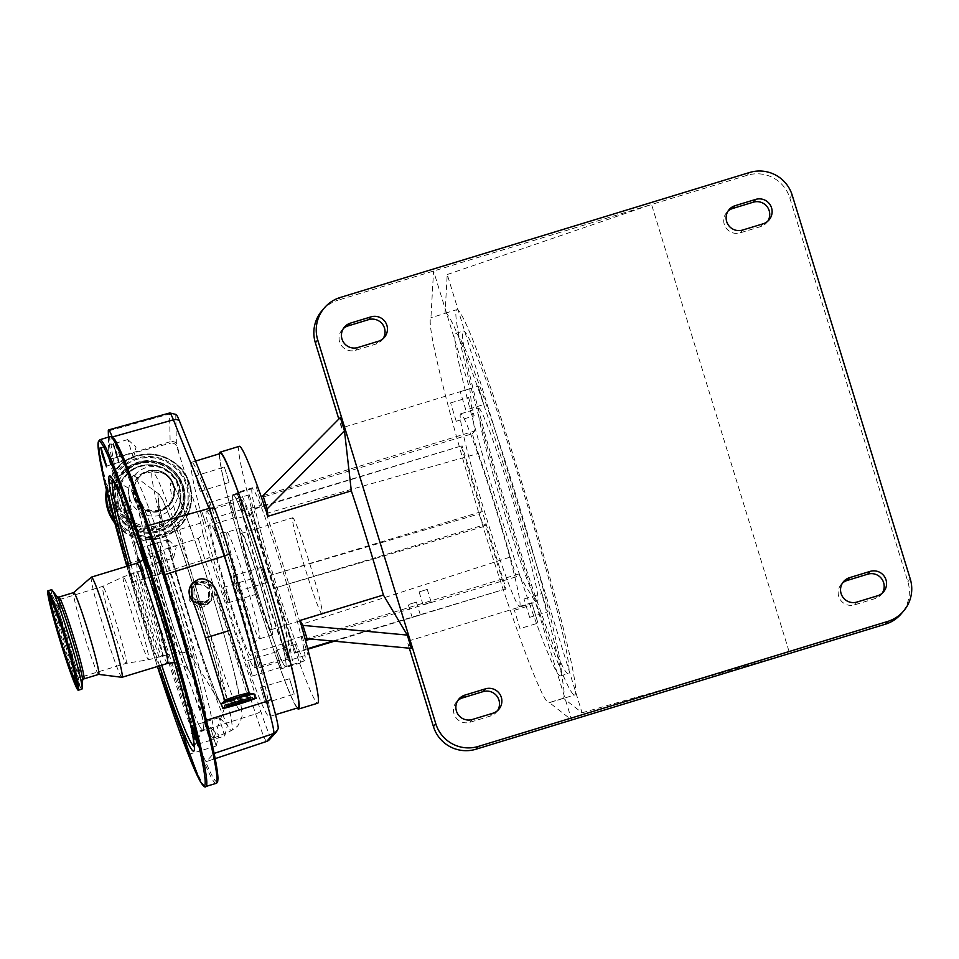 <?xml version="1.0" encoding="UTF-8"?>
<svg xmlns="http://www.w3.org/2000/svg" width="959" height="959" viewBox="0 0 959 959"><rect width="100%" height="100%" fill="white"/><g stroke="black" fill="none" stroke-linecap="round" stroke-linejoin="round"><path stroke-width="0.72" stroke-dasharray="4.79 3.6" d="M192.867 601.377L205.322 604.458L211.316 600.514L213.509 586.956L204.83 579.356L198.153 579.536L193.095 582.473M249.903 699.051L227.583 705.908L249.903 699.051M228.805 705.488L248.693 699.399L228.805 705.488M204.639 602.108L209.518 598.907L209.458 584.93L198.825 581.873L193.958 585.074L194.018 599.063L204.639 602.108M157.815 554.158A46.835 2.697 73 0 1 157.923 554.47A46.835 2.697 73 0 1 164.085 574.861L205.933 720.425A46.835 2.697 73 0 1 210.8 738.43A46.835 2.697 73 0 1 210.896 738.778M212.922 747.756A46.835 2.697 73 0 1 212.97 748.008A46.835 2.697 73 0 1 213.461 753.654L206.425 761.53A46.835 2.697 73 0 1 206.341 761.59A46.835 2.697 73 0 1 204.075 757.97A179.956 10.357 73 0 1 200.755 749.674A46.835 2.697 73 0 1 194.989 733.06L144.222 578.637A46.835 2.697 73 0 1 137.784 558.078L198.309 538.395L203.128 534.547L200.731 523.039L176.732 446.51A5.275 5.263 40.5 0 0 170.438 443.19L170.139 441.763L108.954 459.517L170.438 443.19M176.252 414.492A41.992 2.421 -107 0 0 175.917 414.444A41.992 2.421 -107 0 0 175.773 415.343L176.36 443.118L177.187 446.391A307.168 17.682 73 0 1 179.537 454.134M203.128 534.547A41.992 2.421 -107 0 0 210.021 556.795L260.776 711.218A41.992 2.421 -107 0 0 271.037 736.74L278.074 728.864A41.992 2.421 -107 0 0 278.17 728.672M191.392 462.43A132.953 7.648 -107 0 0 223.855 593.993A132.953 7.648 -107 0 0 269.287 716.577A132.953 7.648 -107 0 0 269.527 716.409A132.953 7.648 -107 0 0 237.065 584.858A132.953 7.648 -107 0 0 191.644 462.262A132.953 7.648 -107 0 0 191.392 462.43M298.141 707.766A132.953 7.648 73 0 1 252.708 585.182A132.953 7.648 73 0 1 220.246 453.631A132.953 7.648 73 0 1 220.486 453.463M219.443 453.775A134.296 7.732 -107 0 0 251.917 582.868A134.296 7.732 -107 0 0 297.098 708.09M239.33 446.307A134.296 7.732 -107 0 0 239.091 446.474A134.296 7.732 -107 0 0 254.543 519.826A134.296 7.732 -107 0 0 272.596 581.705A134.296 7.732 -107 0 0 292.087 641.895A134.296 7.732 -107 0 0 317.765 703.187M256.185 486.692L261.819 505.009L256.197 486.681L236.969 492.554L242.567 510.895L236.969 492.554M252.109 488.802A89.978 5.179 -107 0 0 274.082 577.833A89.978 5.179 -107 0 0 304.818 660.799A89.978 5.179 -107 0 0 304.986 660.679A89.978 5.179 -107 0 0 283.025 571.648A89.978 5.179 -107 0 0 252.277 488.682A89.978 5.179 -107 0 0 252.109 488.802M302.217 636.344L307.839 654.685L302.217 636.344M266.29 513.437L478.349 453.463L472.284 433.756L261.399 497.553L266.29 513.437A124.023 7.145 73 0 1 300.515 624.693L305.489 640.468M307.647 648.656L295.312 652.372L251.318 509.349L250.599 510.188L462.034 445.755L251.318 509.349M249.232 494.808L254.854 513.149L249.232 494.808M295.276 644.472L300.898 662.813L295.276 644.472M285.758 666.553A89.978 5.179 -107 0 0 263.785 577.522A89.978 5.179 -107 0 0 233.037 494.556A89.978 5.179 -107 0 0 232.869 494.676A89.978 5.179 -107 0 0 254.842 583.707A89.978 5.179 -107 0 0 285.59 666.673A89.978 5.179 -107 0 0 285.758 666.553M288.623 660.547L283.001 642.206L288.611 660.559L307.839 654.685M235.638 519.011L230.016 500.67L235.626 519.023L254.854 513.149M281.682 668.663L276.06 650.334L281.682 668.663M280.28 665.246L276.504 651.796L280.28 665.246M248.585 662.573L252.361 676.023L248.585 662.573M230.891 504.698L235.171 517.548L230.891 504.698M205.897 523.806L201.618 510.955L205.897 523.806M287.736 656.531L283.456 643.669L287.736 656.531M255.034 655.045L259.314 667.896L255.034 655.045M232.893 494.736A89.906 5.179 -107 0 0 254.842 583.695A89.906 5.179 -107 0 0 285.566 666.601A89.906 5.179 -107 0 0 285.734 666.493A89.906 5.179 -107 0 0 263.785 577.522A89.906 5.179 -107 0 0 233.061 494.628A89.906 5.179 -107 0 0 232.893 494.736M239.306 492.782A89.906 5.179 -107 0 0 261.256 581.741A89.906 5.179 -107 0 0 291.98 664.647A89.906 5.179 -107 0 0 292.147 664.539A89.906 5.179 -107 0 0 270.198 575.568A89.906 5.179 -107 0 0 239.474 492.662A89.906 5.179 -107 0 0 239.306 492.782M241.656 500.406A81.923 4.711 -107 0 0 261.651 581.466A81.923 4.711 -107 0 0 289.642 657.011A81.923 4.711 -107 0 0 289.798 656.903A81.923 4.711 -107 0 0 269.791 575.844A81.923 4.711 -107 0 0 241.8 500.31A81.923 4.711 -107 0 0 241.656 500.406M206.389 511.183A81.923 4.711 73 0 1 206.545 511.075A81.923 4.711 73 0 1 234.535 586.608A81.923 4.711 73 0 1 254.531 667.668A81.923 4.711 73 0 1 254.387 667.776A81.923 4.711 73 0 1 226.396 592.23A81.923 4.711 73 0 1 206.389 511.183M239.726 528.361A55.73 3.213 73 0 1 239.834 528.289A55.73 3.213 73 0 1 258.882 579.68A55.73 3.213 73 0 1 272.488 634.822A55.73 3.213 73 0 1 272.38 634.894A55.73 3.213 73 0 1 253.344 583.504A55.73 3.213 73 0 1 239.726 528.361M270.906 629.691A50.359 2.901 73 0 1 270.81 629.763A50.359 2.901 73 0 1 253.608 583.324A50.359 2.901 73 0 1 241.308 533.492A50.359 2.901 73 0 1 241.404 533.432A50.359 2.901 73 0 1 258.606 579.859A50.359 2.901 73 0 1 270.906 629.691M322.2 614.036A50.359 2.901 73 0 1 322.104 614.096A50.359 2.901 73 0 1 304.902 567.656A50.359 2.901 73 0 1 292.603 517.836A50.359 2.901 73 0 1 292.699 517.764A50.359 2.901 73 0 1 309.901 564.204A50.359 2.901 73 0 1 322.2 614.036M238.347 495.983L242.124 509.433L238.347 495.983M242.567 510.895L261.807 505.021M212.335 516.266L208.559 502.828L212.335 516.266M478.349 453.463A108.535 6.245 73 0 1 510.224 557.071L300.515 624.693M510.224 557.071L516.29 576.779L518.603 574.057L535.458 602.252L571.672 719.993L549.315 702.551A201.438 11.592 -107 0 1 548.944 702.803L574.597 694.975A201.438 11.592 -107 0 0 574.956 694.712A201.438 11.592 -107 0 0 525.784 495.395A201.438 11.592 -107 0 0 456.94 309.649A201.438 11.592 -107 0 0 456.58 309.901A201.438 11.592 -107 0 0 505.753 509.229A201.438 11.592 -107 0 0 574.597 694.975M310.62 638.994L516.29 576.779M472.284 433.756L474.609 431.047L469.79 388.791L433.564 271.049L430.927 317.741A201.438 11.592 -107 0 0 480.111 517.057A201.438 11.592 -107 0 0 548.944 702.803M519.718 606.34A100.719 5.802 -107 0 0 495.132 506.688A100.719 5.802 -107 0 0 460.716 413.808A100.719 5.802 -107 0 0 460.524 413.94A100.719 5.802 -107 0 0 485.122 513.604A100.719 5.802 -107 0 0 519.538 606.472A100.719 5.802 -107 0 0 519.718 606.34M465.858 410.008L460.236 391.668L465.846 410.02L483.792 404.542L478.193 386.189L483.816 404.53M456.232 421.265L450.622 402.924L456.232 421.265M520.03 628.601L514.384 610.272L520.006 628.613L537.963 623.134L532.353 604.781L537.963 623.134M529.644 617.344L524.022 599.015L529.644 617.344M483.504 526.611L485.29 524.525L274.574 588.119L483.504 526.611L479.548 513.784L481.334 511.698L461.315 446.594M334.379 641.211L506.028 588.778L462.034 445.755M505.309 589.617L485.29 524.525M445.036 313.425A201.438 11.592 73 0 1 445.408 313.173A201.438 11.592 73 0 1 514.24 498.92A201.438 11.592 73 0 1 563.424 698.236L582.053 712.777L447.23 274.526L445.036 313.425L430.927 317.741M563.424 698.236L549.315 702.551M478.481 408.462A100.719 5.802 73 0 1 478.661 408.33A100.719 5.802 73 0 1 513.077 501.197A100.719 5.802 73 0 1 537.675 600.861A100.719 5.802 73 0 1 537.484 600.993A100.719 5.802 73 0 1 503.067 508.114A100.719 5.802 73 0 1 478.481 408.462M468.555 397.458L474.178 415.786L468.555 397.458M541.955 593.537L547.577 611.878L541.955 593.537M560.703 675.735A179.117 10.309 73 0 1 560.38 675.963A179.117 10.309 73 0 1 499.171 510.811A179.117 10.309 73 0 1 455.441 333.576A179.117 10.309 73 0 1 455.765 333.348A179.117 10.309 73 0 1 516.973 498.512A179.117 10.309 73 0 1 560.703 675.735M463.137 331.227A179.117 10.309 73 0 1 463.461 330.999A179.117 10.309 73 0 1 524.669 496.163A179.117 10.309 73 0 1 568.399 673.398A179.117 10.309 73 0 1 568.076 673.614A179.117 10.309 73 0 1 506.867 508.462A179.117 10.309 73 0 1 463.137 331.227M582.053 712.777L789.665 653.439L651.545 204.483L747.205 175.281A34.116 34.033 -139.5 0 1 789.796 197.914L907.861 581.705A34.116 34.033 -139.5 0 1 901.22 613.808M447.23 274.526L651.545 204.483L337.904 300.251L340.289 297.47M882.22 593.189A12.755 12.731 -139.5 0 1 875.183 598.56L854.661 604.829A12.755 12.731 -139.5 0 1 842.505 583.048M767.775 221.205A12.755 12.731 -139.5 0 1 760.739 226.576L740.228 232.833A12.755 12.731 -139.5 0 1 728.073 211.052M481.334 511.698L270.618 575.292L479.548 513.784M469.79 388.791L341.56 427.942L340.361 417.489M263.03 495.647L474.609 431.047M383.097 338.659A12.755 12.731 -139.5 0 1 376.06 344.029L355.549 350.299A12.755 12.731 -139.5 0 1 343.394 328.517M341.56 427.942L338.827 419.047M321.996 310.668A34.116 34.033 -139.5 0 1 337.904 300.251M497.541 710.643A12.755 12.731 -139.5 0 1 490.505 716.013L469.982 722.283A12.755 12.731 -139.5 0 1 457.827 700.502M409.313 648.176L407.227 641.403L535.458 602.252M411.399 648.38L407.227 641.403M518.603 574.057L307.036 638.658M423.051 604.733L431.202 602.228L423.051 604.733M427.246 589.413L419.107 591.919L427.246 589.413L431.202 602.228M412.202 617.428L420.354 614.923L412.202 617.428L408.258 604.602L416.41 602.096L408.258 604.602M295.312 652.372L294.593 653.211L307.791 649.231M506.028 588.778L332.809 641.056M294.593 653.211L250.599 510.188M112.287 437.04L147.914 525.664A46.835 2.697 73 0 1 153.26 540.289A46.835 2.697 73 0 1 153.356 540.564M108.894 459.037L108.427 437.124M200.731 523.039L134.692 543.202L108.954 459.517M133.852 497.146A20.81 20.762 40.5 0 0 159.841 510.955A20.81 20.762 40.5 0 0 173.603 485.014A20.81 20.762 40.5 0 0 147.614 471.193A20.81 20.762 40.5 0 0 133.852 497.146M129.777 498.596A24.85 24.79 -139.5 0 1 146.2 467.62A24.85 24.79 -139.5 0 1 177.223 484.103A24.85 24.79 -139.5 0 1 160.8 515.079A24.85 24.79 -139.5 0 1 129.777 498.596M117.166 505.585A34.248 34.164 -139.5 0 1 156.785 462.13A34.248 34.164 -139.5 0 1 175.893 517.86A34.248 34.164 -139.5 0 1 117.166 505.585M106.413 489.713A42.903 42.807 -139.5 0 1 189.642 484.487A42.903 42.807 -139.5 0 1 114.96 523.386M118.472 506.22A31.623 31.551 -139.5 0 1 155.058 466.086A31.623 31.551 -139.5 0 1 172.716 517.548A31.623 31.551 -139.5 0 1 118.472 506.22M159.65 510.32A20.139 20.103 -139.5 0 1 138.42 477.99A20.139 20.103 -139.5 0 1 172.968 485.206A20.139 20.103 -139.5 0 1 159.65 510.32M160.249 509.625A20.139 20.103 -139.5 0 1 139.007 477.294A20.139 20.103 -139.5 0 1 171.134 479.368A20.139 20.103 -139.5 0 1 160.249 509.625M212.97 748.008A179.956 10.357 73 0 1 212.251 775.939A179.956 10.357 73 0 1 204.075 757.97A46.835 2.697 73 0 1 200.755 749.674A179.956 10.357 73 0 1 145.504 582.533A179.956 10.357 73 0 1 136.022 549.579A179.956 10.357 73 0 1 130.436 529.368A179.956 10.357 73 0 1 112.491 437.568A179.956 10.357 73 0 1 116.602 443.238M137.784 558.078L134.692 543.202M128.015 565.942L132.845 583.012L127.247 566.182M127.943 565.966L133.289 582.173L127.823 565.438M139.451 560.631L144.809 578.673L139.451 560.631M145.372 578.792L143.706 570.773L139.618 559.517L145.372 578.792M188.983 752.671L184.296 737.315M195.912 732.508L201.27 750.549L195.912 732.508M201.834 750.669L200.167 742.65L196.08 731.393L201.834 750.669M197.518 742.686L192.831 727.33M204.447 722.523L209.805 740.564L204.447 722.523M210.369 740.684L208.702 732.664L204.615 721.408L210.369 740.684M146.331 564.635L141.644 549.279M153.26 544.472L158.619 562.525L153.26 544.472M159.182 562.633L157.516 554.614L153.428 543.357L159.182 562.633M106.161 464.588L101.462 449.22M113.09 444.425L118.448 462.466L113.09 444.425M119.012 462.586L117.346 454.566L113.258 443.31L119.012 462.586M113.462 443.933L119.084 462.274L113.462 443.933M133.373 457.899L127.751 439.558L133.373 457.899L119.084 462.274M153.632 543.981L159.254 562.322L153.632 543.981M173.543 557.958L167.921 539.617L173.543 557.958L159.254 562.322M204.818 722.031L210.441 740.372L204.818 722.031M224.73 736.009L219.108 717.668L224.73 736.009L210.441 740.372M196.283 732.017L201.905 750.358L196.283 732.017L210.572 727.653L216.183 746.006L210.572 727.653M216.183 746.006L201.905 750.358M139.822 560.14L145.444 578.481L139.822 560.14L154.111 555.776L159.721 574.129L154.111 555.776M159.721 574.129L145.444 578.481M121.937 677.306A52.373 3.021 73 0 1 120.642 675.615A52.373 3.021 73 0 1 101.942 621.792A52.373 3.021 73 0 1 91.357 577.15M98.693 674.381A42.771 2.457 73 0 1 98.633 674.381A42.771 2.457 73 0 1 97.578 673.014A42.771 2.457 73 0 1 82.306 629.044A42.771 2.457 73 0 1 73.663 592.59L73.687 592.566M81.899 689.125A51.966 2.997 73 0 1 80.532 687.459A51.966 2.997 73 0 1 61.784 633.408A51.966 2.997 73 0 1 51.546 589.713M103.728 587.675A40.218 2.314 73 0 1 118.233 629.512A40.218 2.314 73 0 1 126.168 663.328A40.218 2.314 73 0 1 126.144 663.328A40.218 2.314 73 0 1 125.102 662.034A40.218 2.314 73 0 1 110.645 620.353A40.218 2.314 73 0 1 102.649 586.393A40.218 2.314 73 0 1 102.673 586.393A40.218 2.314 73 0 1 103.728 587.675M199.868 607.479A110.788 6.377 73 0 1 221.637 705.249A110.788 6.377 73 0 1 220.798 703.786A110.788 6.377 73 0 1 184.272 600.01A110.788 6.377 73 0 1 158.451 498.284A110.788 6.377 73 0 1 161.903 498.944A110.788 6.377 73 0 1 192.591 583.839L189.966 586.021L189.079 600.502L199.796 607.491L198.969 605.069A10.405 10.381 40.5 0 0 208.115 589.006A10.405 10.381 40.5 0 0 193.215 586.345L193.346 586.237A110.788 6.377 73 0 1 199.136 605.057L198.969 605.069M193.215 586.345L192.591 583.839M194.281 582.209L196.739 581.178C204.375 580.95 208.642 582.509 209.553 585.877A119.264 6.869 -107 0 0 170.738 483.048A119.264 6.869 -107 0 0 200.491 603.139A119.264 6.869 -107 0 0 240.829 710.871A119.264 6.869 -107 0 0 212.574 595.695L210.081 601.964L204.279 605.68L201.654 606.16L189.223 599.183L190.805 585.038L194.281 582.209A135.291 7.792 73 0 0 152.541 471.768L133.349 475.484A137.341 7.9 -107 0 0 133.049 475.664A137.341 7.9 -107 0 0 161.076 593.357A137.341 7.9 -107 0 0 209.901 733.803A137.341 7.9 -107 0 0 213.557 738.178A137.341 7.9 -107 0 0 213.761 738.022A137.341 7.9 -107 0 0 213.977 737.627A137.341 7.9 -107 0 0 184.931 617.668A137.341 7.9 -107 0 0 136.909 479.884A137.341 7.9 -107 0 0 134.008 475.712A137.341 7.9 -107 0 0 133.349 475.484M199.796 607.491A12.827 12.791 40.5 0 0 212.155 596.174L209.134 586.357A12.827 12.791 40.5 0 0 192.531 583.887M201.654 606.16A135.291 7.792 73 0 1 231.754 730.386A135.291 7.792 73 0 1 231.551 730.542L237.688 726.047C244.749 712.813 241.32 716.577 241.32 705.872L233.852 671.18C228.302 649.171 221.217 624.021 212.598 595.707L212.155 596.174M199.928 607.407A112.131 6.449 73 0 1 224.478 708.15A112.131 6.449 73 0 1 221.157 705.021A112.131 6.449 73 0 1 179.501 584.295A112.131 6.449 73 0 1 159.182 494.293A112.131 6.449 73 0 1 161.556 497.709A112.131 6.449 73 0 1 192.651 583.767M213.557 738.178L231.551 730.542A135.291 7.792 73 0 1 185.399 606.208A135.291 7.792 73 0 1 152.241 471.948A135.291 7.792 73 0 1 152.541 471.768L163.39 473.35C169.755 477.33 171.577 479.56 179.393 498.105C187.796 518.999 197.842 548.212 209.542 585.781L209.134 586.357M197.458 583.48L208.786 588.023L208.307 600.322L203.572 603.355L200.934 603.774L191.237 597.853L192.639 586.608L197.458 583.48M193.346 586.237L191.74 587.675L190.745 598.931L199.136 605.057M193.406 586.165A112.131 6.449 73 0 1 199.196 604.985M254.051 586.776L256.76 594.065L254.758 585.937L252.049 578.649L254.051 586.776M225.904 594.748L227.906 602.875L223.195 587.459L225.904 594.748M224.394 467.093L229.129 482.485L224.406 467.081L195.552 475.892L200.263 491.308L195.552 475.892M264.576 574.453L261.867 567.165L266.578 582.581L264.576 574.453M235.015 584.103L233.025 575.975L235.734 583.264L237.724 591.391L235.015 584.103M294.233 694.136L289.522 678.732L294.233 694.136L265.367 702.959L260.668 687.543L265.367 702.959M192.459 600.466A12.827 12.791 40.5 0 0 211.639 600.154A12.827 12.791 40.5 0 0 204.83 579.356M205.502 637.939L229.98 630.411M224.646 700.154L249.124 692.626M224.154 701.568L250.263 693.513M221.397 703.654A16.962 0.623 162.9 0 0 236.837 699.591A16.962 0.623 162.9 0 0 253.799 693.765M221.325 703.846A17.058 0.623 162.9 0 0 237.341 699.567A17.058 0.623 162.9 0 0 253.919 693.848M252.493 697.421L224.526 705.992L252.493 697.421M250.443 697.397L226.216 704.841L250.443 697.397M218.196 633.611L207.791 637.208L227.667 631.118L218.196 633.611M204.938 601.761A10.405 10.381 40.5 0 0 210.572 586.129A10.405 10.381 40.5 0 0 193.97 585.05A10.405 10.381 40.5 0 0 204.938 601.761M169.779 412.957A45.169 2.601 -107 0 0 169.695 413.017A45.169 2.601 -107 0 0 169.551 413.988A6.713 6.569 178.8 0 1 175.773 415.343M250.79 655.488A69.156 3.98 73 0 1 227.403 593.01A69.156 3.98 73 0 1 210.141 523.362A69.156 3.98 73 0 1 233.528 585.841A69.156 3.98 73 0 1 250.79 655.488M226.911 532.281A55.73 3.213 73 0 1 227.007 532.209A55.73 3.213 73 0 1 246.055 583.599A55.73 3.213 73 0 1 259.661 638.742A55.73 3.213 73 0 1 259.565 638.814A55.73 3.213 73 0 1 240.517 587.423A55.73 3.213 73 0 1 226.911 532.281M854.661 604.829L857.046 602.036M875.183 598.56L877.557 595.779M747.205 175.281L749.59 172.5M789.796 197.914L792.182 195.133M907.861 581.705L910.247 578.924M760.739 226.576L763.124 223.795M740.228 232.833L742.602 230.052M376.06 344.029L378.445 341.248M355.549 350.299L357.923 347.506M490.505 716.013L492.878 713.232M469.982 722.283L472.367 719.49M176.36 443.118A6.713 6.569 -1.2 0 0 170.139 441.763L169.551 413.988L108.295 430.975M198.309 538.395A45.169 2.601 -107 0 0 204.89 559.505L255.657 713.928A45.169 2.601 -107 0 0 266.614 741.439M210.021 556.795A6.713 2.326 -18.2 0 1 204.89 559.505L144.222 578.637M133.673 497.242A20.942 20.894 -139.5 0 1 147.518 471.133A20.942 20.894 -139.5 0 1 173.675 485.026A20.942 20.894 -139.5 0 1 159.829 511.147A20.942 20.894 -139.5 0 1 133.673 497.242M133.517 497.301A21.098 21.05 -139.5 0 1 147.458 471.001A21.098 21.05 -139.5 0 1 173.807 485.002A21.098 21.05 -139.5 0 1 159.865 511.315A21.098 21.05 -139.5 0 1 133.517 497.301M116.351 506.544A34.248 34.164 -139.5 0 1 155.969 463.077A34.248 34.164 -139.5 0 1 175.077 518.807A34.248 34.164 -139.5 0 1 116.351 506.544M114.912 507.059A35.663 35.579 -139.5 0 1 138.48 462.598A35.663 35.579 -139.5 0 1 183.001 486.261A35.663 35.579 -139.5 0 1 159.434 530.723A35.663 35.579 -139.5 0 1 114.912 507.059M106.952 491.979A42.196 42.1 -139.5 0 1 189.139 484.487A42.196 42.1 -139.5 0 1 114.277 520.821M106.473 489.977A42.903 42.807 -139.5 0 1 189.774 484.331A42.903 42.807 -139.5 0 1 114.816 522.871M109.949 508.821A40.554 40.458 -139.5 0 1 136.753 458.258A40.554 40.458 -139.5 0 1 187.389 485.17A40.554 40.458 -139.5 0 1 160.585 535.733A40.554 40.458 -139.5 0 1 109.949 508.821M110.92 508.498A39.559 39.475 -139.5 0 1 137.077 459.169A39.559 39.475 -139.5 0 1 186.478 485.434A39.559 39.475 -139.5 0 1 160.321 534.75A39.559 39.475 -139.5 0 1 110.92 508.498M111.136 508.414A39.355 39.271 -139.5 0 1 137.161 459.337A39.355 39.271 -139.5 0 1 186.298 485.458A39.355 39.271 -139.5 0 1 160.285 534.535A39.355 39.271 -139.5 0 1 111.136 508.414M183.457 486.333A36.382 36.298 -139.5 0 1 159.41 531.682A36.382 36.298 -139.5 0 1 113.977 507.539A36.382 36.298 -139.5 0 1 138.036 462.19A36.382 36.298 -139.5 0 1 183.457 486.333M183.241 486.417A36.178 36.094 -139.5 0 1 159.326 531.514A36.178 36.094 -139.5 0 1 114.157 507.515A36.178 36.094 -139.5 0 1 138.072 462.406A36.178 36.094 -139.5 0 1 183.241 486.417M115.068 507.251A35.183 35.099 -139.5 0 1 138.336 463.389A35.183 35.099 -139.5 0 1 182.27 486.74A35.183 35.099 -139.5 0 1 159.014 530.603A35.183 35.099 -139.5 0 1 115.068 507.251M179.429 487.124A31.623 31.551 -139.5 0 1 142.843 527.258A31.623 31.551 -139.5 0 1 125.197 475.796A31.623 31.551 -139.5 0 1 179.429 487.124M179.273 486.704A30.892 30.82 -139.5 0 1 158.846 525.22A30.892 30.82 -139.5 0 1 120.271 504.71A30.892 30.82 -139.5 0 1 140.697 466.194A30.892 30.82 -139.5 0 1 179.273 486.704M216.087 783.371A181.299 10.441 73 0 1 211.328 777.569A181.299 10.441 73 0 1 145.936 589.018A181.299 10.441 73 0 1 110.201 436.585M205.825 786.5A181.299 10.441 73 0 1 201.066 780.71A181.299 10.441 73 0 1 135.675 592.147A181.299 10.441 73 0 1 99.94 439.713M157.42 666.493A179.956 10.357 73 0 1 126.828 566.301L157.42 666.493M276.6 731.621A6.713 6.701 41.8 0 0 278.074 728.864M260.776 711.218A6.713 2.326 -18.2 0 1 255.657 713.928L194.989 733.06M271.037 736.74A6.713 6.701 -138.2 0 1 269.551 739.497M206.341 761.59L215.2 758.629L206.425 761.53M214.145 753.426L213.461 753.654M159.53 665.846A143.79 8.271 73 0 1 128.938 565.666M161.687 665.186A139.043 8.008 73 0 1 131.095 565.007M112.826 479.968A139.043 8.008 73 0 1 113.39 480.039A139.043 8.008 73 0 1 116.53 484.391A139.043 8.008 73 0 1 165.547 625.196A139.043 8.008 73 0 1 194.461 745.551A139.043 8.008 73 0 1 194.03 745.922M199.352 725.711A126.097 7.252 73 0 1 152.853 591.128A126.097 7.252 73 0 1 129.489 488.634A126.097 7.252 73 0 1 132.33 492.59A126.097 7.252 73 0 1 176.78 620.269A126.097 7.252 73 0 1 203.008 729.427A126.097 7.252 73 0 1 199.352 725.711M141.752 504.038A111.843 6.437 73 0 1 186.346 634.93A111.843 6.437 73 0 1 201.21 710.835A111.843 6.437 73 0 1 156.605 579.931A111.843 6.437 73 0 1 141.752 504.038M190.757 674.477A72.524 4.172 73 0 1 161.831 589.605A72.524 4.172 73 0 1 152.205 540.397A72.524 4.172 73 0 1 181.119 625.256A72.524 4.172 73 0 1 190.757 674.477M167.537 663.4A52.373 3.021 73 0 1 166.159 661.722A52.373 3.021 73 0 1 147.278 607.251A52.373 3.021 73 0 1 136.945 563.209M83.841 678.912A42.771 2.457 73 0 1 82.714 677.545A42.771 2.457 73 0 1 67.286 633.06A42.771 2.457 73 0 1 58.859 597.097M82.546 680.255L82.546 680.255A44.186 2.541 73 0 1 81.167 679.44A44.186 2.541 73 0 1 64.253 630.171A44.186 2.541 73 0 1 57.072 596.75L57.049 596.714M75.126 682.125A49.101 2.829 73 0 1 61.052 641.151A49.101 2.829 73 0 1 49.844 599.303M49.317 593.453A49.101 2.829 73 0 1 49.496 593.357A49.101 2.829 73 0 1 50.707 594.94A49.101 2.829 73 0 1 68.257 645.443A49.101 2.829 73 0 1 78.159 687.243A49.101 2.829 73 0 1 77.967 687.267M49.712 594.077A48.897 2.817 73 0 1 50.024 593.405A48.897 2.817 73 0 1 51.235 594.976A48.897 2.817 73 0 1 68.7 645.275A48.897 2.817 73 0 1 78.566 686.908A48.897 2.817 73 0 1 77.943 686.536M50.815 596.27A45.912 2.637 73 0 1 52.026 597.733A45.912 2.637 73 0 1 68.616 645.575A45.912 2.637 73 0 1 77.631 684.103M77.571 684.103A45.912 2.637 73 0 1 76.432 682.628A45.912 2.637 73 0 1 60.021 635.397A45.912 2.637 73 0 1 50.767 596.294L51.175 595.671C50.156 594.017 52.325 603.475 57.684 624.045C64.421 648.308 74.79 678.756 77.655 683.419L78.266 684.378L77.571 684.103M76.456 683.851A48.897 2.817 73 0 1 61.532 641.008A48.897 2.817 73 0 1 49.976 597.133M77.044 684.055A45.708 2.637 73 0 1 75.905 682.58A45.708 2.637 73 0 1 59.578 635.553A45.708 2.637 73 0 1 50.359 596.63M51.57 597.984A45.708 2.637 73 0 1 51.606 598.068A45.708 2.637 73 0 1 66.327 639.725A45.708 2.637 73 0 1 77.295 682.257M124.442 578.205A43.347 2.493 73 0 1 140.134 623.458A43.347 2.493 73 0 1 148.609 659.744A43.347 2.493 73 0 1 147.494 658.354A43.347 2.493 73 0 1 131.898 613.424A43.347 2.493 73 0 1 123.291 576.827A43.347 2.493 73 0 1 124.442 578.205M137.569 573.218A44.318 2.553 73 0 1 153.56 619.31A44.318 2.553 73 0 1 162.287 656.579A44.318 2.553 73 0 1 161.124 655.153A44.318 2.553 73 0 1 145.145 609.061A44.318 2.553 73 0 1 136.406 571.804A44.318 2.553 73 0 1 137.569 573.218M150.767 569.19A44.318 2.553 73 0 1 166.746 615.282A44.318 2.553 73 0 1 175.485 652.552A44.318 2.553 73 0 1 174.322 651.125A44.318 2.553 73 0 1 158.331 605.033A44.318 2.553 73 0 1 149.592 567.776A44.318 2.553 73 0 1 150.767 569.19M192.351 657.634A56.257 3.237 73 0 1 173.807 604.937A56.257 3.237 73 0 1 160.692 553.283A56.257 3.237 73 0 1 162.455 553.619A56.257 3.237 73 0 1 184.428 617.872A56.257 3.237 73 0 1 192.783 658.377A56.257 3.237 73 0 1 192.351 657.634M195.025 584.57A135.291 7.792 73 0 1 200.934 603.774M211.316 600.514L205.717 604.026C196.847 603.99 192.232 602.42 191.896 599.303M225.053 707.718L224.742 704.937L243.25 698.631C254.662 695.671 250.491 696.342 252.505 697.385L253.032 699.111M227.583 705.908L225.641 704.625L250.802 696.893L249.915 699.027M193.97 585.05L198.933 581.801C202.541 580.89 205.873 581.586 208.918 583.875C212.562 588.131 214.924 592.386 216.027 596.654L227.679 631.094L248.693 699.399M228.805 705.512L207.791 637.208C202.541 619.85 196.02 601.713 193.982 598.08C194.821 600.766 198.501 601.976 205.01 601.713L209.518 598.907M275.557 714.659L269.287 716.577M252.277 488.682L233.037 494.556M302.241 636.332L283.001 642.206M249.256 494.796L230.016 500.67M295.3 644.46L276.06 650.334M252.361 676.023L281.215 667.212M247.662 660.607L276.504 651.796M206.329 526.359L235.171 517.548M201.618 510.955L230.472 502.144M254.603 652.48L283.456 643.669M259.314 667.896L288.156 659.085M291.98 664.647L285.566 666.601M241.8 500.31L206.545 511.075M272.38 634.894L259.565 638.814L253.404 642.842C251.174 646.054 250.167 648.572 250.407 650.406C253.763 652.072 219.635 536.045 212.946 527.702C214.72 527.594 212.359 533.42 227.007 532.209L239.834 528.289M270.81 629.763L322.104 614.096M241.404 533.432L292.699 517.764M289.642 657.011L254.387 667.776M239.474 492.662L233.061 494.628M208.559 502.828L237.412 494.017M213.27 518.244L242.124 509.433M300.898 662.813L281.658 668.675M460.716 413.808L478.661 408.33M460.236 391.668L478.193 386.189M450.622 402.924L468.567 397.446M514.408 610.26L532.353 604.781M524.022 599.015L541.979 593.525M455.765 333.348L463.461 330.999M560.38 675.963L568.076 673.614M529.632 617.356L547.577 611.878M456.22 421.277L474.178 415.786M519.538 606.472L537.484 600.993M445.408 313.173L456.94 309.649M841.211 584.355L843.596 581.562M881.129 594.664L883.515 591.883M766.697 222.68L769.07 219.899M726.778 212.359L729.164 209.577M382.006 340.133L384.391 337.352M342.099 329.824L344.485 327.031M456.532 701.808L458.917 699.015M496.45 712.117L498.824 709.336M419.107 591.919L423.051 604.745M304.818 660.799L285.59 666.673M416.41 602.096L420.354 614.923M195.552 461.075L191.644 462.262M123.831 473.35L123.016 474.309C138.899 453.823 175.293 461.435 181.742 486.585C185.015 498.476 182.797 509.217 175.077 518.807L175.893 517.86M181.287 524.873L181.419 524.717C191.105 512.693 193.886 499.231 189.774 484.331C181.695 452.816 136.094 443.298 116.195 468.963L116.051 469.119M124.634 476.443L125.197 475.796C139.63 456.928 173.507 463.437 179.525 486.86C182.558 497.985 180.472 507.994 173.267 516.889L172.716 517.548M139.007 477.294L138.42 477.99M169.635 503.475L169.036 504.17M133.289 582.173L132.845 583.012M144.809 578.673L133.265 582.197M144.773 578.673L145.6 579.116M189.75 754.05L189.307 754.889M201.27 750.549L189.726 754.074M201.234 750.549L202.061 750.993M210.596 741.007L209.769 740.564L198.261 744.088L197.842 744.903M159.41 562.957L158.583 562.513L147.075 566.05L146.655 566.853M106.928 465.966L106.485 466.805M119.24 462.909L118.413 462.466L106.905 465.99M194.006 746.797L203.008 729.427C204.003 729.104 206.353 718.495 205.61 717.104C205.538 713.22 204.998 707.298 199.975 685.817C192.268 654.17 181.671 617.344 168.173 575.328C159.59 548.656 151.786 526.839 144.749 509.876L140.242 500.322C137.868 495.024 133.073 490.6 129.489 488.634L112.323 479.248M127.751 439.558L113.486 443.921M133.397 457.851L136.058 447.062L127.823 439.594M167.921 539.617L153.656 543.969M173.567 557.91L176.228 547.109L167.993 539.641M219.108 717.668L204.842 722.019M224.754 735.961L227.415 725.16L219.179 717.692M216.219 745.946L218.88 735.145L210.644 727.677M159.757 574.069L162.419 563.269L154.183 555.8M143.275 559.96L149.017 552.887L150.827 544.904C148.837 548.968 183.589 664.287 189.235 670.761L185.123 666.421L181.73 664.395L174.598 662.573M77.931 687.555L78.566 686.908C78.278 684.33 82.57 692.985 74.275 661.518C67.454 635.685 54.783 598.656 52.457 595.767L49.137 593.225M74.874 678.984L126.168 663.328L148.609 659.744L175.485 652.552C183.325 651.964 187.461 652.408 187.904 653.894L192.783 658.377L221.637 705.249M51.378 602.048L102.673 586.393L123.291 576.827L149.592 567.776C156.425 563.88 159.614 561.195 159.146 559.72L160.692 553.283L158.451 498.284M190.805 585.038L189.966 586.021M210.081 601.964L209.182 603.019M159.182 494.293L134.008 475.712M208.307 600.322L207.336 601.449M192.639 586.608L191.74 587.675M224.478 708.15L213.977 737.627M101.33 447.649L100.503 447.206M112.838 444.113L101.294 447.637M112.814 444.137L113.258 443.31M141.512 547.697L140.673 547.253M153.008 544.173L141.476 547.697M152.984 544.197L153.428 543.357M192.699 725.747L191.86 725.304M204.195 722.223L192.663 725.735M204.171 722.247L204.615 721.408M184.164 735.733L183.325 735.289M195.66 732.208L184.128 735.721M195.636 732.232L196.08 731.393M139.618 559.517L139.175 560.356L127.655 563.856L126.864 563.413M227.906 602.875L256.76 594.065M223.195 587.459L252.049 578.649M200.263 491.308L229.117 482.497M233.025 575.975L261.867 567.165M237.724 591.391L266.578 582.581M260.668 687.543L289.522 678.732"/><path stroke-width="1.44" d="M229.98 630.411L218.628 596.678C215.703 590.684 217.489 590.648 211.124 582.604C206.748 579.056 202.445 578.025 198.225 579.488L193.095 582.473L191.117 584.846L192.867 601.377M222.764 708.389A17.058 0.623 162.9 0 0 222.74 708.437A17.058 0.623 162.9 0 0 238.755 704.158A17.058 0.623 162.9 0 0 255.334 698.44A17.058 0.623 162.9 0 0 255.346 698.404A17.058 0.623 162.9 0 0 239.33 702.683A17.058 0.623 162.9 0 0 222.764 708.389M225.065 707.682L253.032 699.111L225.065 707.682M266.614 741.439L215.2 758.629L266.686 741.391A45.169 2.601 -107 0 1 266.614 741.439L269.551 739.497A6.713 6.701 -138.2 0 1 266.686 741.391L273.723 733.503A6.713 6.701 41.8 0 0 276.6 731.621L278.17 728.672A41.992 2.421 -107 0 0 271.325 699.075L229.477 553.511A41.992 2.421 -107 0 0 214.984 509.397L179.345 420.761A41.992 2.421 -107 0 0 176.252 414.492L169.779 412.957L108.547 429.92A46.835 2.697 73 0 1 112.275 437.028L112.287 437.04M195.552 461.075L220.486 453.463A132.953 7.648 73 0 1 265.919 576.047A132.953 7.648 73 0 1 298.381 707.598A132.953 7.648 73 0 1 298.141 707.766L275.557 714.659M297.098 708.09A134.296 7.732 -107 0 0 298.525 709.049A134.296 7.732 -107 0 0 298.776 708.881A134.296 7.732 -107 0 0 265.991 575.999A134.296 7.732 -107 0 0 220.102 452.168A134.296 7.732 -107 0 0 219.851 452.348A134.296 7.732 -107 0 0 219.443 453.775M298.525 709.049L317.765 703.187A134.296 7.732 -107 0 0 318.004 703.007A134.296 7.732 -107 0 0 305.489 640.468L307.036 638.658L411.399 648.38L407.311 635.086L302.948 625.376L307.036 638.658M267.969 516.302L267.129 508.929L344.461 430.783L351.318 490.852L267.969 516.302A134.296 7.732 -107 0 0 261.483 497.445A134.296 7.732 -107 0 0 239.33 446.307L220.102 452.168M305.501 640.54L310.62 638.994M903.606 611.027A34.116 34.033 -139.5 0 1 887.698 621.444L478.397 746.414A34.116 34.033 -139.5 0 1 435.806 723.781L317.741 339.989A34.116 34.033 -139.5 0 1 340.289 297.47L749.59 172.5A34.116 34.033 -139.5 0 1 792.182 195.133L910.247 578.924A34.116 34.033 -139.5 0 1 903.606 611.027L901.22 613.808A34.116 34.033 -139.5 0 1 885.325 624.225L476.024 749.207A34.116 34.033 -139.5 0 1 433.432 726.562L409.313 648.176M842.505 583.048A12.755 12.731 -139.5 0 1 847.169 580.459L867.679 574.189A12.755 12.731 -139.5 0 1 882.22 593.189M728.073 211.052A12.755 12.731 -139.5 0 1 732.724 208.463L753.247 202.205A12.755 12.731 -139.5 0 1 767.775 221.205M857.046 602.036A12.755 12.731 -139.5 0 1 843.596 581.562A12.755 12.731 -139.5 0 1 849.542 577.666L870.065 571.408A12.755 12.731 -139.5 0 1 883.515 591.883A12.755 12.731 -139.5 0 1 877.557 595.779L857.046 602.036M755.62 199.424A12.755 12.731 -139.5 0 1 769.07 219.899A12.755 12.731 -139.5 0 1 763.124 223.795L742.602 230.052A12.755 12.731 -139.5 0 1 729.164 209.577A12.755 12.731 -139.5 0 1 735.109 205.682L755.62 199.424L753.247 202.205M344.461 430.783L340.361 417.489L263.03 495.647L267.129 508.929M343.394 328.517A12.755 12.731 -139.5 0 1 348.045 325.928L368.568 319.659A12.755 12.731 -139.5 0 1 383.097 338.659M338.827 419.047L315.355 342.783A34.116 34.033 -139.5 0 1 321.996 310.668L324.382 307.887M370.941 316.878A12.755 12.731 -139.5 0 1 384.391 337.352A12.755 12.731 -139.5 0 1 378.445 341.248L357.923 347.506A12.755 12.731 -139.5 0 1 344.485 327.031A12.755 12.731 -139.5 0 1 350.431 323.135L370.941 316.878L368.568 319.659M464.863 695.119L485.386 688.862A12.755 12.731 -139.5 0 1 498.824 709.336A12.755 12.731 -139.5 0 1 492.878 713.232L472.367 719.49A12.755 12.731 -139.5 0 1 458.917 699.015A12.755 12.731 -139.5 0 1 464.863 695.119L462.49 697.912L483 691.643A12.755 12.731 -139.5 0 1 497.541 710.643M457.827 700.502A12.755 12.731 -139.5 0 1 462.49 697.912M261.483 497.445L263.03 495.647M307.791 649.231L334.379 641.211M332.809 641.056L307.647 648.656M351.318 490.852A134.296 7.732 73 0 1 383.36 595.012L407.311 635.086M383.36 595.012L300.011 620.461L302.948 625.376M305.489 640.468A134.296 7.732 -107 0 0 300.011 620.461M153.356 540.564A46.835 2.697 73 0 1 157.815 554.158M116.602 443.238A179.956 10.357 73 0 1 153.26 540.289A179.956 10.357 73 0 1 157.923 554.47A179.956 10.357 73 0 1 210.8 738.43A179.956 10.357 73 0 1 212.97 748.008M108.427 437.124L108.295 430.975A46.835 2.697 73 0 1 108.547 429.92M114.96 523.386A42.903 42.807 -139.5 0 1 106.413 489.713M210.896 738.778A46.835 2.697 73 0 1 212.922 747.756M100.731 447.517L106.485 466.805L102.409 455.549L100.731 447.517M140.901 547.577L146.655 566.853L142.579 555.597L140.901 547.577M192.088 725.627L197.842 744.903L193.766 733.647L192.088 725.627M183.553 735.613L189.307 754.889L185.231 743.633L183.553 735.613M127.247 566.182L126.864 563.413L128.015 565.942M73.687 592.566L91.357 577.15A52.373 3.021 73 0 1 91.429 577.114A52.373 3.021 73 0 1 92.807 578.792A52.373 3.021 73 0 1 111.7 633.264A52.373 3.021 73 0 1 122.021 677.294A52.373 3.021 73 0 1 121.937 677.306L98.669 674.381M73.663 592.59A42.771 2.457 73 0 1 73.723 592.566A42.771 2.457 73 0 1 74.838 593.933A42.771 2.457 73 0 1 90.266 638.418A42.771 2.457 73 0 1 98.693 674.381L83.841 678.912A42.771 2.457 73 0 0 75.413 642.95A42.771 2.457 73 0 0 59.985 598.464A42.771 2.457 73 0 0 58.859 597.097L73.723 592.566M47.95 590.816L51.546 589.713A51.966 2.997 73 0 1 52.182 590.205A51.966 2.997 73 0 1 52.901 591.379A51.966 2.997 73 0 1 70.475 641.487A51.966 2.997 73 0 1 82.15 688.358A51.966 2.997 73 0 1 81.899 689.125L78.302 690.228A51.966 2.997 73 0 1 76.936 688.562A51.966 2.997 73 0 1 58.199 634.51A51.966 2.997 73 0 1 47.95 590.816A51.966 2.997 73 0 1 49.317 592.47A51.966 2.997 73 0 1 68.065 646.522A51.966 2.997 73 0 1 78.302 690.228M73.819 677.701A40.218 2.314 73 0 1 59.314 635.865A40.218 2.314 73 0 1 51.378 602.048A40.218 2.314 73 0 1 52.433 603.331A40.218 2.314 73 0 1 66.95 645.167A40.218 2.314 73 0 1 74.874 678.984A40.218 2.314 73 0 1 73.819 677.701M101.462 449.22L106.161 464.588M141.644 549.279L146.331 564.635M192.831 727.33L197.518 742.686M184.296 737.315L188.983 752.671M249.124 692.626L229.992 630.375L205.502 637.939M191.117 584.846A12.827 12.791 40.5 0 0 192.459 600.466M253.799 693.765A16.962 0.623 162.9 0 0 253.715 693.681A16.962 0.623 162.9 0 0 237.412 698.116A16.962 0.623 162.9 0 0 221.445 703.606L224.19 701.532L250.263 693.513L249.136 692.602L237.089 695.814L224.634 700.106L224.154 701.568M253.919 693.848A17.058 0.623 162.9 0 0 253.931 693.813A17.058 0.623 162.9 0 0 237.916 698.08A17.058 0.623 162.9 0 0 221.349 703.798A17.058 0.623 162.9 0 0 221.325 703.846L221.445 703.606A16.962 0.623 162.9 0 0 221.397 703.654M214.145 753.426L273.723 733.503A45.169 2.601 -107 0 0 266.47 701.461L224.622 555.908L164.433 574.753M271.325 699.075A6.713 1.834 -16 0 1 266.47 701.461L206.401 720.281M214.984 509.397A6.713 5.574 -21.9 0 0 209.026 508.45A45.169 2.601 -107 0 1 224.622 555.908A6.713 1.834 -16 0 0 229.477 553.511M148.309 525.556L209.026 508.45L173.387 419.814A45.169 2.601 -107 0 0 169.779 412.957M112.275 437.028L173.387 419.814A6.713 5.574 -21.9 0 1 179.345 420.761M847.169 580.459L849.542 577.666M867.679 574.189L870.065 571.408M885.325 624.225L887.698 621.444M732.724 208.463L735.109 205.682M476.024 749.207L478.397 746.414M348.045 325.928L350.431 323.135M315.355 342.783L317.741 339.989M483 691.643L485.386 688.862M433.432 726.562L435.806 723.781M114.277 520.821A42.196 42.1 -139.5 0 1 106.952 491.979M114.816 522.871A42.903 42.807 -139.5 0 1 106.473 489.977M110.201 436.585A181.299 10.441 73 0 1 114.96 442.387A181.299 10.441 73 0 1 180.352 630.938A181.299 10.441 73 0 1 216.087 783.371L205.825 786.5A181.299 10.441 73 0 0 170.091 634.079A181.299 10.441 73 0 0 104.699 445.515A181.299 10.441 73 0 0 99.94 439.713L110.201 436.585C113.33 437.46 115.428 439.594 116.495 442.986C131.179 468.172 178.59 612.789 202.445 704.925C212.383 742.925 217.561 767.308 217.957 778.061C217.765 784.402 216.854 782.184 216.087 783.371M99.94 439.713L98.405 441.488L98.214 447.613L104.016 479.404L126.828 566.301A179.956 10.357 73 0 1 103.776 447.146A179.956 10.357 73 0 1 175.533 657.742A179.956 10.357 73 0 1 199.424 779.859A179.956 10.357 73 0 1 157.42 666.493L199.532 780.099C203.08 785.948 205.178 788.082 205.825 786.5M128.938 565.666A143.79 8.271 73 0 1 113.39 480.579A143.79 8.271 73 0 1 170.726 648.847A143.79 8.271 73 0 1 189.822 746.426A143.79 8.271 73 0 1 159.53 665.846M194.03 745.922A139.043 8.008 73 0 1 190.433 741.463A139.043 8.008 73 0 1 161.687 665.186M131.095 565.007A139.043 8.008 73 0 1 112.826 479.968M91.429 577.114L136.945 563.209A52.373 3.021 73 0 1 138.324 564.887A52.373 3.021 73 0 1 157.216 619.358A52.373 3.021 73 0 1 167.537 663.4L174.598 662.573M58.859 597.097L57.037 596.714A44.186 2.541 73 0 1 57.684 597.745A44.186 2.541 73 0 1 72.62 640.348A44.186 2.541 73 0 1 82.546 680.207L83.841 678.912M76.444 686.824A50.096 2.889 73 0 1 56.473 628.205A50.096 2.889 73 0 1 49.82 594.208A50.096 2.889 73 0 1 69.791 652.827A50.096 2.889 73 0 1 76.444 686.824M77.967 687.267A49.101 2.829 73 0 1 76.804 685.709A49.101 2.829 73 0 1 75.126 682.125M49.844 599.303A49.101 2.829 73 0 1 49.317 593.453M77.943 686.536A48.897 2.817 73 0 1 77.223 685.373A48.897 2.817 73 0 1 76.456 683.851M77.631 684.103A45.912 2.637 73 0 1 77.571 684.103L78.266 684.378M49.976 597.133A48.897 2.817 73 0 1 49.712 594.077M51.57 597.984A45.708 2.637 73 0 0 50.359 596.63L50.767 596.294A45.912 2.637 73 0 1 50.815 596.27M75.018 681.861A44.725 2.577 73 0 1 57.18 629.524A44.725 2.577 73 0 1 51.247 599.171A44.725 2.577 73 0 1 69.072 651.509A44.725 2.577 73 0 1 75.018 681.861M77.295 682.257A45.708 2.637 73 0 1 77.044 684.055L77.571 684.103M191.908 599.327L191.896 599.303C194.03 603.331 200.407 621.156 205.478 637.927L224.622 700.142M221.325 703.846L222.74 708.437M250.263 693.513L253.931 693.813L255.346 698.404M269.551 739.497L276.6 731.621M112.323 479.248L120.546 496.57L136.43 539.677C150.024 579.416 162.946 621.06 175.161 664.587C186.118 704.661 192.208 729.835 193.418 740.132L194.006 746.797M122.021 677.294L167.537 663.4M57.072 596.75L52.182 590.205M49.496 593.357L49.892 594.412C56.09 604.182 80.34 686.093 77.931 687.555L78.159 687.243M50.767 596.294L51.175 595.671M50.359 596.63C49.772 598.656 47.926 593.861 54.651 620.461C60.932 644.1 72.297 677.773 75.09 682.053L77.044 684.055M82.546 680.207L82.15 688.358M136.945 563.209L143.275 559.96"/></g></svg>
